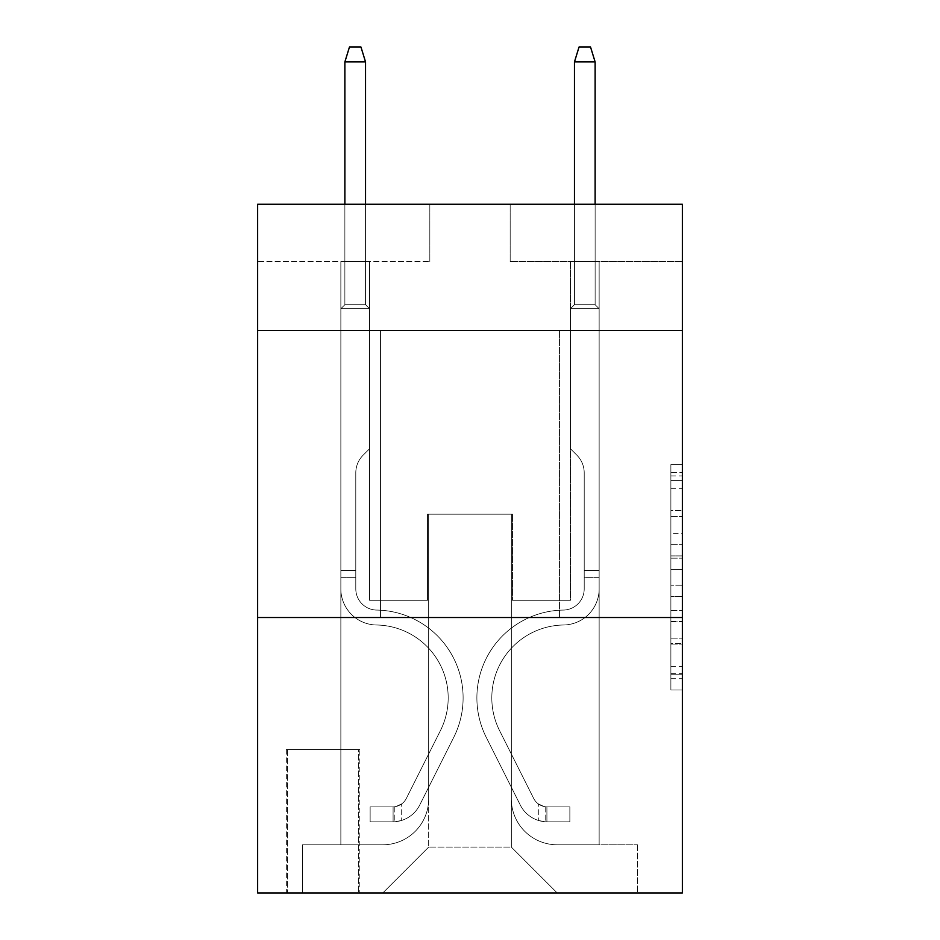 <?xml version="1.0" encoding="UTF-8"?>
<svg xmlns="http://www.w3.org/2000/svg" width="940" height="940" viewBox="0 0 940 940"><rect width="100%" height="100%" fill="white"/><g stroke="black" fill="none" stroke-linecap="round" stroke-linejoin="round"><path stroke-width="0.7" stroke-dasharray="4.7 3.53" d="M670.878 533.391L670.878 569.44L682.358 569.44L682.358 678.739L682.358 475.922L682.358 569.44L670.878 569.44L670.878 472.538L670.878 690.007L670.878 464.654L670.878 674.227L682.358 674.227L670.878 674.227L682.358 674.227L670.878 674.227L670.878 638.178L670.878 690.007L682.358 690.007L682.358 464.654L682.358 673.663L682.358 585.221L670.878 585.221L682.358 585.221L682.358 638.178L682.358 480.434L670.878 480.434L682.358 480.434L682.358 690.007L682.358 475.922L682.358 690.007L670.878 690.007L670.878 464.654L682.358 464.654L682.358 475.922L682.358 464.654L682.358 475.922L682.358 464.654L682.358 472.538L682.358 464.654L670.878 464.654L670.878 480.434L682.358 480.434L670.878 480.434L670.878 533.391L682.358 533.391M559.535 330.528L559.535 617.51L380.465 617.51L559.535 617.51L380.465 617.51L559.535 617.51L559.535 330.528L380.465 330.528L380.465 617.51L380.465 330.528L559.535 330.528M359.797 749.509L286.336 749.509L359.797 749.509L359.797 893L286.336 893L359.797 893M286.336 749.509L286.336 893M682.358 555.916L682.358 544.648L682.358 555.916L670.878 555.916L670.878 510.573L670.878 644.088L670.878 610.565L682.358 610.565L670.878 610.565L670.878 690.007L682.358 690.007L670.878 690.007L682.358 690.007L670.878 690.007L670.878 464.654L682.358 464.654L670.878 464.654L682.358 464.654L670.878 464.654L670.878 555.916L682.358 555.916M682.358 617.51L682.358 893L257.642 893L257.642 617.51L682.358 617.51L682.358 204.262L510.173 204.262L682.358 204.262L682.358 261.661L682.358 204.262L257.642 204.262L429.827 204.262L257.642 204.262L257.642 261.661L429.827 261.661L257.642 261.661L257.642 204.262L257.642 330.528L682.358 330.528L257.642 330.528L257.642 617.51L682.358 617.51L257.642 617.51M340.856 261.661L340.856 844.79L382.756 844.79A45.919 45.919 0 0 0 428.675 798.871L428.675 514.192L428.675 847.081L428.675 514.192L428.675 847.081L428.675 514.192L511.325 514.192L511.325 798.871A45.919 45.919 0 0 0 557.244 844.79L599.144 844.79L599.144 261.661L599.144 844.79L599.144 261.661L599.144 844.79L599.144 261.661L599.144 844.79L599.144 261.661L599.144 844.79L599.144 261.661L599.144 844.79L637.59 844.79L557.244 844.79L599.144 844.79L557.244 844.79L599.144 844.79L557.244 844.79L599.144 844.79L557.244 844.79L599.144 844.79L599.144 261.661L570.439 261.661L599.144 261.661L570.439 261.661L599.144 261.661L570.439 261.661L599.144 261.661L570.439 261.661L599.144 261.661L570.439 261.661L599.144 261.661L570.439 261.661L599.144 261.661L599.144 844.79L557.244 844.79A45.919 45.919 0 0 1 511.325 798.871A45.919 45.919 0 0 0 557.244 844.79A45.919 45.919 0 0 1 511.325 798.871A45.919 45.919 0 0 0 557.244 844.79A45.919 45.919 0 0 1 511.325 798.871A45.919 45.919 0 0 0 557.244 844.79A45.919 45.919 0 0 1 511.325 798.871A45.919 45.919 0 0 0 557.244 844.79A45.919 45.919 0 0 1 511.325 798.871L511.325 514.192L511.325 847.081L428.675 847.081L511.325 847.081L557.244 893L637.59 893L382.756 893L557.244 893L511.325 847.081L557.244 893L511.325 847.081L511.325 514.192L511.325 847.081L511.325 514.192L427.524 514.192L427.524 600.284L369.561 600.284L369.561 261.661L340.856 261.661L340.856 844.79L382.756 844.79A45.919 45.919 0 0 0 428.675 798.871L428.675 514.192L427.524 514.192L427.524 600.284L369.561 600.284L369.561 261.661L340.856 261.661L340.856 844.79L382.756 844.79L302.41 844.79L382.756 844.79L340.856 844.79L340.856 261.661L340.856 844.79L340.856 261.661L340.856 844.79L340.856 261.661L340.856 844.79L340.856 261.661L369.561 261.661L340.856 261.661L369.561 261.661L340.856 261.661L369.561 261.661L340.856 261.661L369.561 261.661L340.856 261.661L369.561 261.661L340.856 261.661L340.856 844.79L340.856 261.661M428.675 798.871L428.675 514.192L427.524 514.192L427.524 600.284L369.561 600.284L369.561 261.661L369.561 600.284L369.561 261.661L369.561 600.284L369.561 261.661L369.561 600.284L369.561 261.661L369.561 600.284L369.561 261.661L369.561 600.284L427.524 600.284L369.561 600.284L427.524 600.284L369.561 600.284L427.524 600.284L369.561 600.284L427.524 600.284L369.561 600.284L427.524 600.284L427.524 514.192L427.524 600.284L427.524 514.192L427.524 600.284L427.524 514.192L427.524 600.284L427.524 514.192L427.524 600.284L427.524 514.192L428.675 514.192L427.524 514.192L428.675 514.192L427.524 514.192L428.675 514.192L427.524 514.192L428.675 514.192L427.524 514.192L428.675 514.192L428.675 798.871A45.919 45.919 0 0 1 382.756 844.79A45.919 45.919 0 0 0 428.675 798.871A45.919 45.919 0 0 1 382.756 844.79A45.919 45.919 0 0 0 428.675 798.871A45.919 45.919 0 0 1 382.756 844.79A45.919 45.919 0 0 0 428.675 798.871A45.919 45.919 0 0 1 382.756 844.79A45.919 45.919 0 0 0 428.675 798.871M682.358 261.661L510.173 261.661L682.358 261.661M287.487 893L358.657 893L287.487 893L287.487 749.509L358.657 749.509L358.657 893L358.657 749.509L287.487 749.509L287.487 893M302.41 893L382.756 893L428.675 847.081L382.756 893L428.675 847.081L382.756 893L302.41 893L302.41 844.79L302.41 893M512.476 514.192L511.325 514.192L512.476 514.192L511.325 514.192L512.476 514.192L511.325 514.192L512.476 514.192L511.325 514.192L512.476 514.192L511.325 514.192L512.476 514.192L511.325 514.192L512.476 514.192L512.476 600.284L512.476 514.192M510.173 261.661L510.173 204.262L510.173 261.661M429.827 261.661L429.827 204.262L429.827 261.661M637.59 844.79L637.59 893L637.59 844.79M570.439 261.661L570.439 600.284L512.476 600.284L570.439 600.284L512.476 600.284L570.439 600.284L512.476 600.284L570.439 600.284L512.476 600.284L570.439 600.284L512.476 600.284L570.439 600.284L512.476 600.284L570.439 600.284L570.439 261.661M682.358 330.528L257.642 330.528M670.878 569.44L682.358 569.44L670.878 569.44M670.878 472.538L670.878 464.654L670.878 472.538L682.358 472.538L670.878 472.538M670.878 643.524L670.878 596.489L670.878 643.524L682.358 643.524L670.878 643.524M670.878 596.489L670.878 585.221L682.358 585.221L670.878 585.221L670.878 596.489L682.358 596.489L670.878 596.489M670.878 510.573L670.878 480.434L670.878 510.573L682.358 510.573L670.878 510.573M670.878 464.654L682.358 464.654L670.878 464.654L670.878 475.922L670.878 464.654L682.358 464.654M670.878 690.007L682.358 690.007L670.878 690.007L670.878 678.739L670.878 690.007M340.856 577.324L340.856 308.72L369.561 308.72L340.856 308.72L344.874 304.701L365.543 304.701L344.874 304.701L340.856 308.72L369.561 308.72L369.561 448.768L363.087 455.23A24.945 24.945 0 0 0 355.79 472.867A24.945 24.945 0 0 1 363.087 455.23L369.561 448.768L369.561 308.72L340.856 308.72L344.874 304.701L365.543 304.701L369.561 308.72L340.856 308.72L369.561 308.72L365.543 304.701L344.874 304.701L340.856 308.72L344.874 304.701L365.543 304.701L369.561 308.72L340.856 308.72L369.561 308.72L369.561 448.768L363.087 455.23A24.945 24.945 0 0 0 355.79 472.867A24.945 24.945 0 0 1 363.087 455.23L369.561 448.768L369.561 308.72L340.856 308.72L344.874 304.701L340.856 308.72L369.561 308.72L340.856 308.72L344.874 304.701L365.543 304.701L344.874 304.701L340.856 308.72L369.561 308.72L365.543 304.701L369.561 308.72L340.856 308.72L344.874 304.701L365.543 304.701L344.874 304.701L340.856 308.72L340.856 588.84A36.155 36.155 0 0 0 376.447 624.994A36.155 36.155 0 0 1 340.856 588.84L340.856 308.72L340.856 588.84A36.155 36.155 0 0 0 376.447 624.994A36.155 36.155 0 0 1 340.856 588.84L340.856 308.72L369.561 308.72L369.561 448.768L363.087 455.23A24.945 24.945 0 0 0 355.79 472.867A24.945 24.945 0 0 1 363.087 455.23L369.561 448.768L369.561 308.72L340.856 308.72L340.856 588.84A36.155 36.155 0 0 0 376.447 624.994A36.155 36.155 0 0 1 340.856 588.84L340.856 308.72L369.561 308.72L365.543 304.701L369.561 308.72L369.561 448.768L363.087 455.23A24.945 24.945 0 0 0 355.79 472.867A24.945 24.945 0 0 1 363.087 455.23L369.561 448.768L369.561 308.72L340.856 308.72L340.856 588.84A36.155 36.155 0 0 0 376.447 624.994A72.897 72.897 0 0 1 440.425 730.615A72.897 72.897 0 0 0 376.447 624.994A36.155 36.155 0 0 1 340.856 588.84L340.856 308.72L369.561 308.72L365.543 304.701L344.874 304.701L365.543 304.701L369.561 308.72L340.856 308.72L369.561 308.72L369.561 448.768L363.087 455.23A24.945 24.945 0 0 0 355.79 472.867A24.945 24.945 0 0 1 363.087 455.23L369.561 448.768L369.561 308.72L340.856 308.72L340.856 588.84A36.155 36.155 0 0 0 376.447 624.994A36.155 36.155 0 0 1 340.856 588.84L340.856 308.72L369.561 308.72L365.543 304.701L344.874 304.701L340.856 308.72L369.561 308.72L369.561 448.768L363.087 455.23A24.945 24.945 0 0 0 355.79 472.867A24.945 24.945 0 0 1 363.087 455.23L369.561 448.768L369.561 308.72L340.856 308.72L340.856 588.84L340.856 577.324L355.79 577.324L355.79 570.439L340.856 570.439L355.79 570.439L355.79 588.84L355.79 472.867L355.79 588.84A21.232 21.232 0 0 0 376.681 610.072A21.232 21.232 0 0 1 355.79 588.84L355.79 472.867L355.79 588.84L355.79 570.439L340.856 570.439L355.79 570.439L355.79 588.84A21.232 21.232 0 0 0 376.681 610.072A21.232 21.232 0 0 1 355.79 588.84L355.79 472.867L355.79 588.84A21.232 21.232 0 0 0 376.681 610.072A21.232 21.232 0 0 1 355.79 588.84L355.79 472.867L355.79 588.84L355.79 570.439L340.856 570.439L355.79 570.439L355.79 588.84A21.232 21.232 0 0 0 376.681 610.072A87.819 87.819 0 0 1 453.762 737.312A87.819 87.819 0 0 0 376.681 610.072A21.232 21.232 0 0 1 355.79 588.84L355.79 472.867L355.79 588.84A21.232 21.232 0 0 0 376.681 610.072A21.232 21.232 0 0 1 355.79 588.84L355.79 472.867L355.79 588.84L355.79 577.324L340.856 577.324M393.096 821.83A30.421 30.421 0 0 0 419.698 805.075L453.762 737.312A87.819 87.819 0 0 0 376.681 610.072A21.232 21.232 0 0 1 355.79 588.84A21.232 21.232 0 0 0 376.681 610.072A87.819 87.819 0 0 1 453.762 737.312A87.819 87.819 0 0 0 376.681 610.072A21.232 21.232 0 0 1 355.79 588.84A21.232 21.232 0 0 0 376.681 610.072A21.232 21.232 0 0 1 355.79 588.84A21.232 21.232 0 0 0 376.681 610.072A87.819 87.819 0 0 1 453.762 737.312L419.698 805.075L453.762 737.312A87.819 87.819 0 0 0 376.681 610.072A21.232 21.232 0 0 1 355.79 588.84A21.232 21.232 0 0 0 376.681 610.072A87.819 87.819 0 0 1 453.762 737.312A87.819 87.819 0 0 0 376.681 610.072A21.232 21.232 0 0 1 355.79 588.84A21.232 21.232 0 0 0 376.681 610.072A21.232 21.232 0 0 1 355.79 588.84A21.232 21.232 0 0 0 376.681 610.072A87.819 87.819 0 0 1 453.762 737.312A87.819 87.819 0 0 0 376.681 610.072A21.232 21.232 0 0 1 355.79 588.84A21.232 21.232 0 0 0 376.681 610.072A87.819 87.819 0 0 1 453.762 737.312L419.698 805.075L453.762 737.312A87.819 87.819 0 0 0 376.681 610.072A87.819 87.819 0 0 1 453.762 737.312A87.819 87.819 0 0 0 376.681 610.072A87.819 87.819 0 0 1 453.762 737.312L419.698 805.075A30.421 30.421 0 0 1 401.697 820.409A30.421 30.421 0 0 0 419.698 805.075L453.762 737.312A87.819 87.819 0 0 0 376.681 610.072A87.819 87.819 0 0 1 453.762 737.312L419.698 805.075L453.762 737.312A87.819 87.819 0 0 0 376.681 610.072A87.819 87.819 0 0 1 453.762 737.312A87.819 87.819 0 0 0 376.681 610.072A87.819 87.819 0 0 1 453.762 737.312L419.698 805.075L453.762 737.312A87.819 87.819 0 0 0 376.681 610.072A87.819 87.819 0 0 1 453.762 737.312L419.698 805.075A30.421 30.421 0 0 1 401.697 820.409C392.861 822.289 392.861 822.289 401.697 820.409C392.861 822.289 392.861 822.289 401.697 820.409A30.421 30.421 0 0 0 419.698 805.075L453.762 737.312L419.698 805.075A30.421 30.421 0 0 1 401.697 820.409C392.861 822.289 392.861 822.289 401.697 820.409C392.861 822.289 392.861 822.289 401.697 820.409A30.421 30.421 0 0 0 419.698 805.075L453.762 737.312L419.698 805.075A30.421 30.421 0 0 1 401.697 820.409C392.861 822.289 392.861 822.289 401.697 820.409C392.861 822.289 392.861 822.289 401.697 820.409A30.421 30.421 0 0 0 419.698 805.075L453.762 737.312L419.698 805.075A30.421 30.421 0 0 1 401.697 820.409C392.861 822.289 392.861 822.289 401.697 820.409C392.861 822.289 392.861 822.289 401.697 820.409A30.421 30.421 0 0 0 419.698 805.075L453.762 737.312L419.698 805.075A30.421 30.421 0 0 1 401.697 820.409C392.861 822.289 392.861 822.289 401.697 820.409C392.861 822.289 392.861 822.289 401.697 820.409A30.421 30.421 0 0 0 419.698 805.075A30.421 30.421 0 0 1 393.096 821.83L393.096 806.896A15.498 15.498 0 0 0 406.362 798.366L440.425 730.615A72.897 72.897 0 0 0 376.447 624.994A36.155 36.155 0 0 1 340.856 588.84A36.155 36.155 0 0 0 376.447 624.994A72.897 72.897 0 0 1 440.425 730.615A72.897 72.897 0 0 0 376.447 624.994A36.155 36.155 0 0 1 340.856 588.84A36.155 36.155 0 0 0 376.447 624.994A36.155 36.155 0 0 1 340.856 588.84A36.155 36.155 0 0 0 376.447 624.994A72.897 72.897 0 0 1 440.425 730.615L406.362 798.366L440.425 730.615A72.897 72.897 0 0 0 376.447 624.994A36.155 36.155 0 0 1 340.856 588.84A36.155 36.155 0 0 0 376.447 624.994A72.897 72.897 0 0 1 440.425 730.615A72.897 72.897 0 0 0 376.447 624.994A36.155 36.155 0 0 1 340.856 588.84A36.155 36.155 0 0 0 376.447 624.994A36.155 36.155 0 0 1 340.856 588.84A36.155 36.155 0 0 0 376.447 624.994A72.897 72.897 0 0 1 440.425 730.615A72.897 72.897 0 0 0 376.447 624.994A36.155 36.155 0 0 1 340.856 588.84A36.155 36.155 0 0 0 376.447 624.994A72.897 72.897 0 0 1 440.425 730.615L406.362 798.366L440.425 730.615A72.897 72.897 0 0 0 376.447 624.994A72.897 72.897 0 0 1 440.425 730.615A72.897 72.897 0 0 0 376.447 624.994A72.897 72.897 0 0 1 440.425 730.615L406.362 798.366A15.498 15.498 0 0 1 401.697 803.888C393.002 807.883 393.002 807.883 401.697 803.888C393.002 807.883 393.002 807.883 401.697 803.888A15.498 15.498 0 0 0 406.362 798.366L440.425 730.615A72.897 72.897 0 0 0 376.447 624.994A72.897 72.897 0 0 1 440.425 730.615L406.362 798.366L440.425 730.615A72.897 72.897 0 0 0 376.447 624.994A72.897 72.897 0 0 1 440.425 730.615A72.897 72.897 0 0 0 376.447 624.994A72.897 72.897 0 0 1 440.425 730.615L406.362 798.366L440.425 730.615A72.897 72.897 0 0 0 376.447 624.994A72.897 72.897 0 0 1 440.425 730.615L406.362 798.366A15.498 15.498 0 0 1 401.697 803.888C393.002 807.883 393.002 807.883 401.697 803.888C393.002 807.883 393.002 807.883 401.697 803.888A15.498 15.498 0 0 0 406.362 798.366L440.425 730.615L406.362 798.366A15.498 15.498 0 0 1 401.697 803.888C393.002 807.883 393.002 807.883 401.697 803.888C393.002 807.883 393.002 807.883 401.697 803.888A15.498 15.498 0 0 0 406.362 798.366L440.425 730.615L406.362 798.366A15.498 15.498 0 0 1 401.697 803.888C393.002 807.883 393.002 807.883 401.697 803.888C393.002 807.883 393.002 807.883 401.697 803.888A15.498 15.498 0 0 0 406.362 798.366L440.425 730.615L406.362 798.366A15.498 15.498 0 0 1 401.697 803.888C393.002 807.883 393.002 807.883 401.697 803.888C393.002 807.883 393.002 807.883 401.697 803.888A15.498 15.498 0 0 0 406.362 798.366L440.425 730.615L406.362 798.366A15.498 15.498 0 0 1 401.697 803.888C393.002 807.883 393.002 807.883 401.697 803.888C393.002 807.883 393.002 807.883 401.697 803.888A15.498 15.498 0 0 0 406.362 798.366A15.498 15.498 0 0 1 393.096 806.896L393.096 821.83L370.137 821.83L393.096 821.83A30.421 30.421 0 0 0 419.698 805.075A30.421 30.421 0 0 1 393.096 821.83L393.096 806.896L370.137 806.908L393.096 806.896A15.498 15.498 0 0 0 406.362 798.366A15.498 15.498 0 0 1 393.096 806.896L393.096 821.83L370.137 821.83L370.137 806.908L370.137 821.83L393.096 821.83A30.421 30.421 0 0 0 419.698 805.075A30.421 30.421 0 0 1 393.096 821.83L393.096 806.896L370.137 806.908L393.096 806.896A15.498 15.498 0 0 0 406.362 798.366A15.498 15.498 0 0 1 393.096 806.896L393.096 821.83L370.137 821.83L370.137 806.908L370.137 821.83L393.096 821.83A30.421 30.421 0 0 0 419.698 805.075A30.421 30.421 0 0 1 393.096 821.83L393.096 806.896L370.137 806.908L393.096 806.896A15.498 15.498 0 0 0 406.362 798.366A15.498 15.498 0 0 1 393.096 806.896L393.096 821.83L370.137 821.83L370.137 806.908L370.137 821.83L393.096 821.83A30.421 30.421 0 0 0 419.698 805.075A30.421 30.421 0 0 1 393.096 821.83L393.096 806.896L370.137 806.908L393.096 806.896A15.498 15.498 0 0 0 406.362 798.366A15.498 15.498 0 0 1 393.096 806.896L393.096 821.83L370.137 821.83L370.137 806.908L370.137 821.83L393.096 821.83A30.421 30.421 0 0 0 419.698 805.075A30.421 30.421 0 0 1 393.096 821.83L393.096 806.896L370.137 806.908L393.096 806.896A15.498 15.498 0 0 0 406.362 798.366A15.498 15.498 0 0 1 393.096 806.896L393.096 821.83L370.137 821.83L370.137 806.908L370.137 821.83L393.096 821.83M344.874 61.923L365.543 61.923L360.948 47L365.543 61.923L360.948 47L349.469 47L344.874 61.923L344.874 304.701L344.874 61.923L365.543 61.923L365.543 304.701L369.561 308.72L365.543 304.701L365.543 61.923L344.874 61.923L349.469 47L360.948 47L349.469 47L344.874 61.923L344.874 304.701L344.874 61.923L365.543 61.923L360.948 47L365.543 61.923L365.543 304.701L365.543 61.923L344.874 61.923L349.469 47L360.948 47L349.469 47L344.874 61.923L344.874 304.701L344.874 61.923L365.543 61.923L360.948 47L365.543 61.923L365.543 304.701L365.543 61.923L344.874 61.923L349.469 47L360.948 47L349.469 47L344.874 61.923L344.874 304.701L344.874 61.923L365.543 61.923L360.948 47L365.543 61.923L365.543 304.701L365.543 61.923L344.874 61.923L349.469 47L360.948 47L349.469 47L344.874 61.923L344.874 304.701L344.874 61.923L365.543 61.923L360.948 47L365.543 61.923L365.543 304.701L365.543 61.923L344.874 61.923L349.469 47L360.948 47L349.469 47L344.874 61.923L344.874 204.262M599.144 577.324L599.144 308.72L570.439 308.72L599.144 308.72L595.126 304.701L574.457 304.701L595.126 304.701L599.144 308.72L570.439 308.72L570.439 448.768L576.913 455.23A24.945 24.945 0 0 1 584.21 472.867A24.945 24.945 0 0 0 576.913 455.23L570.439 448.768L570.439 308.72L599.144 308.72L595.126 304.701L574.457 304.701L570.439 308.72L599.144 308.72L570.439 308.72L574.457 304.701L595.126 304.701L599.144 308.72L595.126 304.701L574.457 304.701L570.439 308.72L599.144 308.72L570.439 308.72L570.439 448.768L576.913 455.23A24.945 24.945 0 0 1 584.21 472.867A24.945 24.945 0 0 0 576.913 455.23L570.439 448.768L570.439 308.72L599.144 308.72L595.126 304.701L599.144 308.72L570.439 308.72L599.144 308.72L595.126 304.701L574.457 304.701L595.126 304.701L599.144 308.72L570.439 308.72L574.457 304.701L570.439 308.72L599.144 308.72L595.126 304.701L574.457 304.701L595.126 304.701L599.144 308.72L599.144 588.84A36.155 36.155 0 0 1 563.553 624.994A36.155 36.155 0 0 0 599.144 588.84L599.144 308.72L599.144 588.84A36.155 36.155 0 0 1 563.553 624.994A36.155 36.155 0 0 0 599.144 588.84L599.144 308.72L570.439 308.72L570.439 448.768L576.913 455.23A24.945 24.945 0 0 1 584.21 472.867A24.945 24.945 0 0 0 576.913 455.23L570.439 448.768L570.439 308.72L599.144 308.72L599.144 588.84A36.155 36.155 0 0 1 563.553 624.994A36.155 36.155 0 0 0 599.144 588.84L599.144 308.72L570.439 308.72L574.457 304.701L570.439 308.72L570.439 448.768L576.913 455.23A24.945 24.945 0 0 1 584.21 472.867A24.945 24.945 0 0 0 576.913 455.23L570.439 448.768L570.439 308.72L599.144 308.72L599.144 588.84A36.155 36.155 0 0 1 563.553 624.994A72.897 72.897 0 0 0 499.575 730.615A72.897 72.897 0 0 1 563.553 624.994A36.155 36.155 0 0 0 599.144 588.84L599.144 308.72L570.439 308.72L574.457 304.701L595.126 304.701L574.457 304.701L570.439 308.72L599.144 308.72L570.439 308.72L570.439 448.768L576.913 455.23A24.945 24.945 0 0 1 584.21 472.867A24.945 24.945 0 0 0 576.913 455.23L570.439 448.768L570.439 308.72L599.144 308.72L599.144 588.84A36.155 36.155 0 0 1 563.553 624.994A36.155 36.155 0 0 0 599.144 588.84L599.144 308.72L570.439 308.72L574.457 304.701L595.126 304.701L599.144 308.72L570.439 308.72L570.439 448.768L576.913 455.23A24.945 24.945 0 0 1 584.21 472.867A24.945 24.945 0 0 0 576.913 455.23L570.439 448.768L570.439 308.72L599.144 308.72L599.144 588.84L599.144 577.324L584.21 577.324L584.21 570.439L599.144 570.439L584.21 570.439L584.21 588.84L584.21 472.867L584.21 588.84A21.232 21.232 0 0 1 563.319 610.072A21.232 21.232 0 0 0 584.21 588.84L584.21 472.867L584.21 588.84L584.21 570.439L599.144 570.439L584.21 570.439L584.21 588.84A21.232 21.232 0 0 1 563.319 610.072A21.232 21.232 0 0 0 584.21 588.84L584.21 472.867L584.21 588.84A21.232 21.232 0 0 1 563.319 610.072A21.232 21.232 0 0 0 584.21 588.84L584.21 472.867L584.21 588.84L584.21 570.439L599.144 570.439L584.21 570.439L584.21 588.84A21.232 21.232 0 0 1 563.319 610.072A87.819 87.819 0 0 0 486.238 737.312A87.819 87.819 0 0 1 563.319 610.072A21.232 21.232 0 0 0 584.21 588.84L584.21 472.867L584.21 588.84A21.232 21.232 0 0 1 563.319 610.072A21.232 21.232 0 0 0 584.21 588.84L584.21 472.867L584.21 588.84L584.21 577.324L599.144 577.324M546.904 821.83A30.421 30.421 0 0 1 520.302 805.075L486.238 737.312A87.819 87.819 0 0 1 563.319 610.072A21.232 21.232 0 0 0 584.21 588.84A21.232 21.232 0 0 1 563.319 610.072A87.819 87.819 0 0 0 486.238 737.312A87.819 87.819 0 0 1 563.319 610.072A21.232 21.232 0 0 0 584.21 588.84A21.232 21.232 0 0 1 563.319 610.072A21.232 21.232 0 0 0 584.21 588.84A21.232 21.232 0 0 1 563.319 610.072A87.819 87.819 0 0 0 486.238 737.312L520.302 805.075L486.238 737.312A87.819 87.819 0 0 1 563.319 610.072A21.232 21.232 0 0 0 584.21 588.84A21.232 21.232 0 0 1 563.319 610.072A87.819 87.819 0 0 0 486.238 737.312A87.819 87.819 0 0 1 563.319 610.072A21.232 21.232 0 0 0 584.21 588.84A21.232 21.232 0 0 1 563.319 610.072A21.232 21.232 0 0 0 584.21 588.84A21.232 21.232 0 0 1 563.319 610.072A87.819 87.819 0 0 0 486.238 737.312A87.819 87.819 0 0 1 563.319 610.072A21.232 21.232 0 0 0 584.21 588.84A21.232 21.232 0 0 1 563.319 610.072A87.819 87.819 0 0 0 486.238 737.312L520.302 805.075L486.238 737.312A87.819 87.819 0 0 1 563.319 610.072A87.819 87.819 0 0 0 486.238 737.312A87.819 87.819 0 0 1 563.319 610.072A87.819 87.819 0 0 0 486.238 737.312L520.302 805.075A30.421 30.421 0 0 0 538.303 820.409A30.421 30.421 0 0 1 520.302 805.075L486.238 737.312A87.819 87.819 0 0 1 563.319 610.072A87.819 87.819 0 0 0 486.238 737.312L520.302 805.075L486.238 737.312A87.819 87.819 0 0 1 563.319 610.072A87.819 87.819 0 0 0 486.238 737.312A87.819 87.819 0 0 1 563.319 610.072A87.819 87.819 0 0 0 486.238 737.312L520.302 805.075L486.238 737.312A87.819 87.819 0 0 1 563.319 610.072A87.819 87.819 0 0 0 486.238 737.312L520.302 805.075A30.421 30.421 0 0 0 538.303 820.409C547.139 822.289 547.139 822.289 538.303 820.409C547.139 822.289 547.139 822.289 538.303 820.409A30.421 30.421 0 0 1 520.302 805.075L486.238 737.312L520.302 805.075A30.421 30.421 0 0 0 538.303 820.409C547.139 822.289 547.139 822.289 538.303 820.409C547.139 822.289 547.139 822.289 538.303 820.409A30.421 30.421 0 0 1 520.302 805.075L486.238 737.312L520.302 805.075A30.421 30.421 0 0 0 538.303 820.409C547.139 822.289 547.139 822.289 538.303 820.409C547.139 822.289 547.139 822.289 538.303 820.409A30.421 30.421 0 0 1 520.302 805.075L486.238 737.312L520.302 805.075A30.421 30.421 0 0 0 538.303 820.409C547.139 822.289 547.139 822.289 538.303 820.409C547.139 822.289 547.139 822.289 538.303 820.409A30.421 30.421 0 0 1 520.302 805.075L486.238 737.312L520.302 805.075A30.421 30.421 0 0 0 538.303 820.409C547.139 822.289 547.139 822.289 538.303 820.409C547.139 822.289 547.139 822.289 538.303 820.409A30.421 30.421 0 0 1 520.302 805.075A30.421 30.421 0 0 0 546.904 821.83L546.904 806.896A15.498 15.498 0 0 1 533.638 798.366L499.575 730.615A72.897 72.897 0 0 1 563.553 624.994A36.155 36.155 0 0 0 599.144 588.84A36.155 36.155 0 0 1 563.553 624.994A72.897 72.897 0 0 0 499.575 730.615A72.897 72.897 0 0 1 563.553 624.994A36.155 36.155 0 0 0 599.144 588.84A36.155 36.155 0 0 1 563.553 624.994A36.155 36.155 0 0 0 599.144 588.84A36.155 36.155 0 0 1 563.553 624.994A72.897 72.897 0 0 0 499.575 730.615L533.638 798.366L499.575 730.615A72.897 72.897 0 0 1 563.553 624.994A36.155 36.155 0 0 0 599.144 588.84A36.155 36.155 0 0 1 563.553 624.994A72.897 72.897 0 0 0 499.575 730.615A72.897 72.897 0 0 1 563.553 624.994A36.155 36.155 0 0 0 599.144 588.84A36.155 36.155 0 0 1 563.553 624.994A36.155 36.155 0 0 0 599.144 588.84A36.155 36.155 0 0 1 563.553 624.994A72.897 72.897 0 0 0 499.575 730.615A72.897 72.897 0 0 1 563.553 624.994A36.155 36.155 0 0 0 599.144 588.84A36.155 36.155 0 0 1 563.553 624.994A72.897 72.897 0 0 0 499.575 730.615L533.638 798.366L499.575 730.615A72.897 72.897 0 0 1 563.553 624.994A72.897 72.897 0 0 0 499.575 730.615A72.897 72.897 0 0 1 563.553 624.994A72.897 72.897 0 0 0 499.575 730.615L533.638 798.366A15.498 15.498 0 0 0 538.303 803.888C546.998 807.883 546.998 807.883 538.303 803.888C546.998 807.883 546.998 807.883 538.303 803.888A15.498 15.498 0 0 1 533.638 798.366L499.575 730.615A72.897 72.897 0 0 1 563.553 624.994A72.897 72.897 0 0 0 499.575 730.615L533.638 798.366L499.575 730.615A72.897 72.897 0 0 1 563.553 624.994A72.897 72.897 0 0 0 499.575 730.615A72.897 72.897 0 0 1 563.553 624.994A72.897 72.897 0 0 0 499.575 730.615L533.638 798.366L499.575 730.615A72.897 72.897 0 0 1 563.553 624.994A72.897 72.897 0 0 0 499.575 730.615L533.638 798.366A15.498 15.498 0 0 0 538.303 803.888C546.998 807.883 546.998 807.883 538.303 803.888C546.998 807.883 546.998 807.883 538.303 803.888A15.498 15.498 0 0 1 533.638 798.366L499.575 730.615L533.638 798.366A15.498 15.498 0 0 0 538.303 803.888C546.998 807.883 546.998 807.883 538.303 803.888C546.998 807.883 546.998 807.883 538.303 803.888A15.498 15.498 0 0 1 533.638 798.366L499.575 730.615L533.638 798.366A15.498 15.498 0 0 0 538.303 803.888C546.998 807.883 546.998 807.883 538.303 803.888C546.998 807.883 546.998 807.883 538.303 803.888A15.498 15.498 0 0 1 533.638 798.366L499.575 730.615L533.638 798.366A15.498 15.498 0 0 0 538.303 803.888C546.998 807.883 546.998 807.883 538.303 803.888C546.998 807.883 546.998 807.883 538.303 803.888A15.498 15.498 0 0 1 533.638 798.366L499.575 730.615L533.638 798.366A15.498 15.498 0 0 0 538.303 803.888C546.998 807.883 546.998 807.883 538.303 803.888C546.998 807.883 546.998 807.883 538.303 803.888A15.498 15.498 0 0 1 533.638 798.366A15.498 15.498 0 0 0 546.904 806.896L546.904 821.83L569.863 821.83L546.904 821.83A30.421 30.421 0 0 1 520.302 805.075A30.421 30.421 0 0 0 546.904 821.83L546.904 806.896L569.863 806.908L546.904 806.896A15.498 15.498 0 0 1 533.638 798.366A15.498 15.498 0 0 0 546.904 806.896L546.904 821.83L569.863 821.83L569.863 806.908L569.863 821.83L546.904 821.83A30.421 30.421 0 0 1 520.302 805.075A30.421 30.421 0 0 0 546.904 821.83L546.904 806.896L569.863 806.908L546.904 806.896A15.498 15.498 0 0 1 533.638 798.366A15.498 15.498 0 0 0 546.904 806.896L546.904 821.83L569.863 821.83L569.863 806.908L569.863 821.83L546.904 821.83A30.421 30.421 0 0 1 520.302 805.075A30.421 30.421 0 0 0 546.904 821.83L546.904 806.896L569.863 806.908L546.904 806.896A15.498 15.498 0 0 1 533.638 798.366A15.498 15.498 0 0 0 546.904 806.896L546.904 821.83L569.863 821.83L569.863 806.908L569.863 821.83L546.904 821.83A30.421 30.421 0 0 1 520.302 805.075A30.421 30.421 0 0 0 546.904 821.83L546.904 806.896L569.863 806.908L546.904 806.896A15.498 15.498 0 0 1 533.638 798.366A15.498 15.498 0 0 0 546.904 806.896L546.904 821.83L569.863 821.83L569.863 806.908L569.863 821.83L546.904 821.83A30.421 30.421 0 0 1 520.302 805.075A30.421 30.421 0 0 0 546.904 821.83L546.904 806.896L569.863 806.908L546.904 806.896A15.498 15.498 0 0 1 533.638 798.366A15.498 15.498 0 0 0 546.904 806.896L546.904 821.83L569.863 821.83L569.863 806.908L569.863 821.83L546.904 821.83M574.457 204.262L574.457 61.923L579.052 47L574.457 61.923L595.126 61.923L595.126 304.701L595.126 61.923L574.457 61.923L574.457 304.701L570.439 308.72L574.457 304.701L574.457 61.923L595.126 61.923L590.532 47L579.052 47L590.532 47L595.126 61.923L595.126 304.701L595.126 61.923L574.457 61.923L579.052 47L574.457 61.923L574.457 304.701L574.457 61.923L595.126 61.923L590.532 47L579.052 47L590.532 47L595.126 61.923L595.126 304.701L595.126 61.923L574.457 61.923L579.052 47L574.457 61.923L574.457 304.701L574.457 61.923L595.126 61.923L590.532 47L579.052 47L590.532 47L595.126 61.923L595.126 304.701L595.126 61.923L574.457 61.923L579.052 47L574.457 61.923L574.457 304.701L574.457 61.923L595.126 61.923L590.532 47L579.052 47L590.532 47L595.126 61.923L595.126 304.701L595.126 61.923L574.457 61.923L579.052 47L574.457 61.923L574.457 304.701L574.457 61.923L595.126 61.923L590.532 47L579.052 47L590.532 47L595.126 61.923L595.126 204.262M370.137 806.908L392.521 806.908L370.137 806.908L370.137 821.83L370.137 806.908M401.697 820.409C392.861 822.289 392.861 822.289 401.697 820.409C392.861 822.289 392.861 822.289 401.697 820.409L401.697 803.888L401.697 820.409M365.543 204.262L365.543 61.923M569.863 806.908L547.48 806.908L569.863 806.908L569.863 821.83L569.863 806.908M538.303 820.409C547.139 822.289 547.139 822.289 538.303 820.409C547.139 822.289 547.139 822.289 538.303 820.409L538.303 803.888L538.303 820.409M595.126 61.923L590.532 47L579.052 47L574.457 61.923M670.878 638.178L682.358 638.178L670.878 638.178M670.878 621.269L682.358 621.269M670.878 516.483L682.358 516.483L670.878 516.483M670.878 475.922L682.358 475.922M670.878 678.739L682.358 678.739M670.878 666.343L682.358 666.343M670.878 488.318L682.358 488.318M670.878 558.172L682.358 558.172L670.878 558.172M670.878 621.834L682.358 621.834L670.878 621.834M670.878 644.088L682.358 644.088L670.878 644.088M670.878 544.648L682.358 544.648L670.878 544.648M670.878 673.663L682.358 673.663M670.878 674.227L682.358 674.227M670.878 480.434L682.358 480.434M394.812 806.732L394.812 821.748L394.812 806.732M545.188 806.732L545.188 821.748L545.188 806.732"/><path stroke-width="1.41" d="M682.358 330.528L682.358 204.262L257.642 204.262L257.642 330.528L682.358 330.528L682.358 893L257.642 893L257.642 330.528M682.358 617.51L257.642 617.51M365.543 204.262L365.543 61.923L344.874 61.923L344.874 204.262M344.874 61.923L349.469 47L360.948 47L365.543 61.923M574.457 61.923L579.052 47L590.532 47L595.126 61.923L574.457 61.923L574.457 204.262M595.126 61.923L595.126 204.262"/></g></svg>
